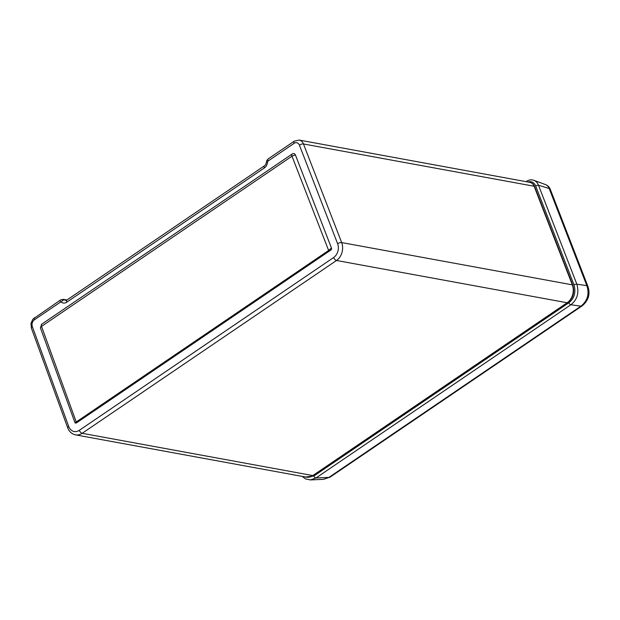 <?xml version="1.0" encoding="UTF-8"?>
<svg xmlns="http://www.w3.org/2000/svg" width="620" height="620" viewBox="0 0 620 620"><rect width="100%" height="100%" fill="white"/><g stroke="black" fill="none" stroke-linecap="round" stroke-linejoin="round"><path stroke-width="0.93" d="M587.954 286.51A7.099 2.72 159.1 0 0 586.838 285.649L576.848 284.2C579.266 292.841 577.29 299.692 570.919 304.738L580.909 306.187C587.582 300.824 589.558 293.981 586.838 285.649L549.196 188.526A8.835 6.898 -79.6 0 0 545.368 184.52C547.716 185.427 549.359 187.054 550.312 189.387L587.954 286.51C590.403 294.144 588.473 300.591 582.149 305.862L582.149 305.862A7.099 3.518 -124.2 0 1 580.909 306.187L328.925 477.4L323.531 479.338L330.166 477.082A7.099 3.518 -124.2 0 1 328.925 477.4L315.937 477.997L310.411 479.934L323.531 479.338M302.211 476.4L305.482 478.896L310.411 479.934M527.984 182.001A8.905 6.952 100.4 0 1 535.696 186.008L574.027 284.937C576.05 292.431 574.345 298.36 568.889 302.738A2.03 1.008 55.8 0 0 570.919 304.738L315.937 477.997A2.03 1.008 55.8 0 1 313.898 475.997L568.889 302.738M305.451 476.997L313.898 475.997M41.509 326.391A3.046 1.504 -124.2 0 1 41.672 324.221L292.152 154.024A3.046 1.504 -124.2 0 1 292.307 153.938A3.046 2.372 100.4 0 1 292.756 153.698L292.152 154.024A3.046 1.504 -124.2 0 0 291.989 156.194L41.509 326.391L76.229 421.988L75.454 422.677L74.927 422.298L76.508 422.871A1.519 1.186 -79.6 0 1 75.741 423.049L75.121 422.933M291.989 156.194L328.639 250.472L331.452 247.992A1.519 1.186 100.4 0 1 330.847 250.054L76.508 422.871M292.756 153.698A3.046 2.372 100.4 0 1 295.461 155.047L331.452 247.992M76.229 421.988L328.639 250.472M264.515 165.757A3.046 1.504 -124.2 0 0 264.353 167.935C266.058 166.951 267.15 164.935 267.615 161.898L266.453 161.991C266.042 164.006 265.399 165.261 264.515 165.757L66.937 300.003L63.372 299.351L60.605 299.948L32.891 319.161L31 323.276L31.341 328.003L67.727 427.854C69.192 431.667 71.781 434 75.508 434.86A13.183 10.292 -79.6 0 0 82.173 433.303L312.821 475.563A13.183 10.292 100.4 0 1 306.156 477.121L75.508 434.86M264.353 167.935L66.782 302.18C64.844 303.428 63 303.413 61.233 302.126A3.046 1.759 -52.1 0 1 64.488 299.863L63.372 299.351M66.782 302.18A3.046 1.504 -124.2 0 1 66.937 300.003L65.619 300.375L64.488 299.863M550.312 189.387A7.099 2.767 158.5 0 0 549.196 188.526L538.509 185.248L576.848 284.2A2.03 0.775 -20.8 0 0 574.027 284.937M545.368 184.52L533.781 180.296A10.92 8.525 100.4 0 1 538.509 185.248A2.03 0.791 -21.5 0 0 535.696 186.008M526.326 181.699A2.03 1.008 -124.2 0 1 526.566 181.334L526.093 181.652M567.641 302.669L313.301 475.486A2.03 1.008 -124.2 0 1 312.821 475.563L567.161 302.746A13.183 10.292 -79.6 0 0 572.345 284.906A13.183 10.292 -79.6 0 0 572.322 284.844L534.115 186.233A8.114 6.332 -79.6 0 0 529.79 182.334C532.123 182.916 533.712 184.31 534.548 186.512A2.03 0.791 158.5 0 0 534.115 186.233L303.467 143.972L341.674 242.575L572.322 284.844A2.03 0.775 159.1 0 1 572.764 285.115C574.841 292.268 573.128 298.119 567.641 302.669A2.03 1.008 -124.2 0 1 567.161 302.746L336.513 260.485L82.173 433.303A3.046 1.504 55.8 0 1 79.314 430.327L333.653 257.509A3.046 1.504 55.8 0 0 336.513 260.485A13.183 10.292 100.4 0 0 341.697 242.645A13.183 10.292 100.4 0 0 341.674 242.575A3.046 1.17 -20.9 0 0 337.621 243.738A10.137 7.913 100.4 0 1 333.653 257.509M41.439 326.624A3.046 1.131 160.2 0 0 40.447 327.996L40.447 327.996A3.046 1.131 160.2 0 0 40.61 328.213M75.051 422.863L40.447 327.996L41.672 324.221A3.046 1.504 -124.2 0 1 41.819 324.136M329.794 249.86L330.847 250.054M292.175 156.256A3.046 1.186 -21.4 0 1 295.461 155.047M529.79 182.334L299.142 140.066A8.114 6.332 100.4 0 1 303.467 143.972A3.046 1.186 -21.5 0 0 299.421 145.157L337.621 243.738M267.615 161.898L268.08 161.037A3.046 1.504 -124.2 0 1 268.235 158.867L268.235 158.867C265.445 161.991 267.011 160.983 266.453 161.991M268.08 161.037L294.159 143.313A3.046 1.504 -124.2 0 1 294.322 141.143L268.235 158.867M294.159 143.313A5.069 3.96 100.4 0 1 299.421 145.157M61.233 302.126L60.442 302.118L34.356 319.842A5.069 3.96 -79.6 0 0 32.341 326.632L68.712 426.452A3.046 1.147 159.7 0 0 67.727 427.854M68.712 426.452A10.137 7.913 -79.6 0 0 79.314 430.327M32.341 326.632A3.046 1.131 160.3 0 0 31.341 328.003M34.356 319.842A3.046 1.504 -124.2 0 1 34.519 317.673M60.442 302.118A3.046 1.504 -124.2 0 1 60.605 299.948M533.781 180.296C531.286 179.459 528.875 179.808 526.566 181.334M582.149 305.862L330.166 477.082M313.301 475.486C311.054 476.997 308.667 477.539 306.156 477.121M534.548 186.512L572.764 285.115M299.142 140.066L294.322 141.143"/></g></svg>
